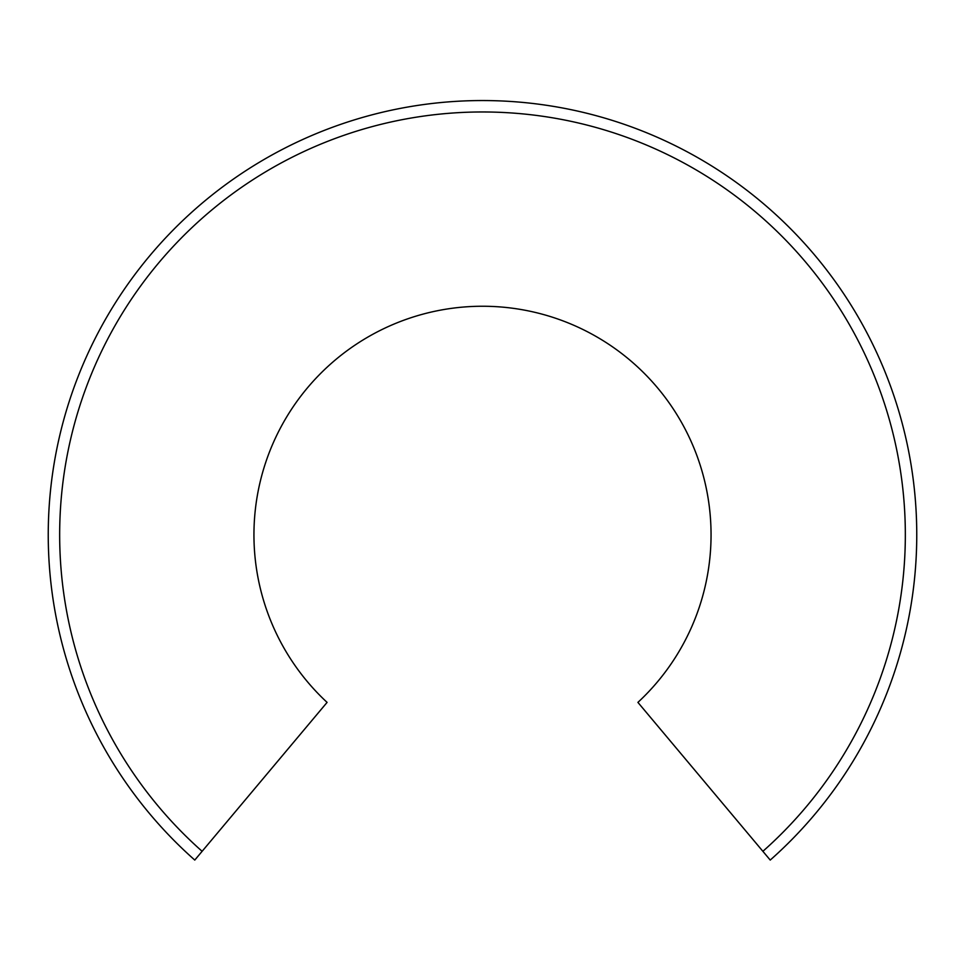 <?xml version="1.0" encoding="UTF-8"?>
<svg xmlns="http://www.w3.org/2000/svg" width="965" height="965" viewBox="0 0 965 965"><rect width="100%" height="100%" fill="white"/><g stroke="black" fill="none" stroke-linecap="round" stroke-linejoin="round"><path stroke-width="1.45" d="M194.773 860.068L327.087 702.387A228.56 228.56 0 0 1 318.872 375.228A228.56 228.56 0 0 1 646.128 375.228A228.56 228.56 0 0 1 637.913 702.387L770.227 860.068A434.262 434.262 0 0 0 795.763 234.061A434.262 434.262 0 0 0 169.237 234.061A434.262 434.262 0 0 0 194.773 860.068L202.119 851.311A422.827 422.827 0 0 1 177.548 241.901A422.827 422.827 0 0 1 787.452 241.901A422.827 422.827 0 0 1 762.881 851.311L770.227 860.068"/></g></svg>

